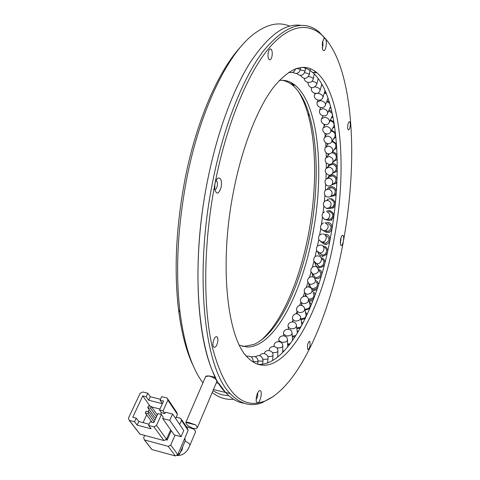 <?xml version="1.0" encoding="UTF-8"?>
<svg xmlns="http://www.w3.org/2000/svg" width="480" height="480" viewBox="0 0 480 480"><rect width="100%" height="100%" fill="white"/><g stroke="black" fill="none" stroke-linecap="round" stroke-linejoin="round"><path stroke-width="0.72" d="M282.714 351.594L283.632 351.6M282.72 350.94L284.298 350.898M328.26 153.792L327.696 155.922M335.466 159.468L335.754 159.138C337.044 156.108 335.952 154.014 332.49 152.85L331.668 152.838M329.61 153.804L326.424 157.332M333.792 161.37L336.612 159.804L337.182 158.76M337.092 155.478C336.198 153.438 334.668 152.226 332.508 151.848M314.904 71.208L314.55 72.642M315.954 71.982L314.76 71.67M309.006 283.872L308.928 286.782M312.144 289.488L312.264 289.512C314.502 289.8 316.344 289.05 317.79 287.262M309.762 285.36L310.602 287.502M311.148 287.976L312.57 288.552C317.298 287.862 318.582 285.69 316.416 282.042M312.858 290.682L316.932 289.806M318.9 283.866L318.57 283.326M318.738 284.376L317.148 281.274L315.678 280.542M328.614 208.182L329.928 208.572L333.072 207.876C336.426 203.856 335.724 200.748 330.972 198.546L327.93 199.2L326.676 200.352M330.318 207.546L332.514 206.97C335.166 203.802 334.614 201.348 330.864 199.608M331.44 117.918L333.018 116.964M331.89 111.636L328.956 110.094M329.376 122.25L332.64 115.086M332.31 113.526L328.632 110.862M296.826 328.704L300.372 327.984M302.736 323.166L301.404 321.774M296.73 327.864C300.522 327.666 302.172 326.214 301.692 323.508L300.78 318.036M327.63 251.412C327.75 248.604 326.496 246.87 323.856 246.198L323.574 246.162M318.012 252.408C318.516 254.364 319.746 255.552 321.702 255.972L322.134 256.02C324.684 256.02 326.448 254.79 327.426 252.342M319.242 252.852L322.26 254.976C326.856 255.528 328.326 247.95 323.766 247.254M337.254 167.322C336.504 165.018 334.968 163.656 332.652 163.23L332.184 163.194M329.118 164.316L327.786 166.974M335.04 171.312L335.574 170.826C337.122 167.712 336.144 165.522 332.634 164.256L329.622 165.342L326.934 167.736M333.222 172.992L336.378 171.54L337.236 169.98M305.49 294.294L305.058 296.292M306.12 295.896L306.174 296.604M308.508 298.992L308.88 299.082C313.374 298.65 314.838 296.664 313.266 293.136M309.084 301.374L312.96 300.72M308.676 300.03C310.716 300.276 312.462 299.664 313.92 298.194M315.18 294.786L314.118 292.488L312.654 291.522M326.202 219.612L328.368 220.542L331.05 220.134C335.058 216.234 334.608 213.03 329.7 210.51L327.138 210.882M323.718 218.778L325.524 219.576L330.618 219.168C333.786 216.09 333.438 213.558 329.562 211.572L328.5 211.572M332.694 128.178L334.686 126.828M333.924 121.932L330.51 119.868M330.702 131.832C331.38 129.144 329.994 127.332 326.544 126.39L323.346 127.74C320.574 132.372 328.368 136.596 330.702 131.832L333.858 126.042C334.566 123.54 333.324 121.752 330.126 120.678M292.338 337.062L295.188 336.666M298.17 331.836L297.06 330.726M292.284 336.282L296.004 335.388M297.408 333.114L296.526 326.112M326.436 133.92L326.508 134.418M333.51 138.888L335.922 137.13M335.448 132.72L331.632 130.128M331.692 141.78C332.556 138.954 331.26 137.034 327.81 136.026L324.612 137.364C321.636 141.822 329.154 146.37 331.692 141.78L334.896 136.686C335.766 133.932 334.518 132.03 331.164 130.98M315.15 263.052C315.27 265.224 316.356 266.646 318.396 267.336L318.852 267.438C321.402 267.678 323.298 266.634 324.54 264.294M316.236 263.574L319.104 266.424C323.604 267.396 325.914 260.1 321.486 258.96M324.972 262.614C325.008 260.31 323.97 258.768 321.858 257.982L321.264 257.844M343.434 241.08C343.962 237.234 343.644 235.308 342.48 235.296C341.664 235.812 341.01 237.306 340.512 239.784L340.44 244.596C341.394 246.522 342.396 245.346 343.434 241.08C330.09 315.636 298.878 387.978 263.748 401.526L257.502 403.092C238.068 405.924 223.002 387.258 212.304 347.094C202.956 306.582 203.364 243.936 214.884 184.098L214.728 189.546C216.744 194.97 218.91 194.088 221.232 186.912C221.952 180.516 220.866 177.576 217.98 178.098C216.564 179.046 215.532 181.044 214.884 184.098C226.44 124.26 247.824 73.002 269.262 47.832C290.796 22.74 311.124 22.32 325.332 38.526L324.168 38.34L322.38 42.42L322.458 49.098C323.706 51.876 324.9 51.018 326.052 46.518C326.61 42.81 326.37 40.146 325.332 38.526C332.322 46.746 337.92 58.038 342.132 72.402C355.014 116.412 354.348 181.068 343.434 241.08M340.968 237.888L340.872 240.51L340.236 242.544M334.458 237.102C346.98 170.184 342.072 94.806 317.022 72.846C304.584 62.208 289.98 67.146 273.222 87.666C257.184 108.9 241.842 147.9 233.334 192.276C218.928 265.326 227.352 338.118 247.464 357.306C279.066 389.838 320.982 316.566 334.458 237.102M302.496 67.362C306.132 68.112 309.516 69.816 312.66 72.48C338.04 94.428 343.17 169.704 330.642 236.502C318.744 303.834 287.73 366.882 257.688 364.332M217.692 342.108C218.1 339.672 217.926 337.95 217.17 336.96C215.58 336.102 214.242 337.758 213.156 341.946C212.742 344.388 212.916 346.104 213.672 347.094C215.274 347.946 216.612 346.29 217.692 342.108M272.028 56.1C272.514 52.824 272.202 50.514 271.086 49.164C269.88 48.474 268.926 49.632 268.218 52.65C267.732 55.932 268.044 58.242 269.154 59.586C270.366 60.276 271.326 59.118 272.028 56.1M350.088 126.81C350.466 124.32 350.334 122.658 349.698 121.812C348.984 121.464 348.372 122.46 347.868 124.8C347.49 127.296 347.622 128.964 348.258 129.798C348.978 130.146 349.584 129.15 350.088 126.81M310.098 345.516L309.852 341.496C308.964 341.112 308.172 342.42 307.482 345.42L307.728 349.44C308.622 349.818 309.414 348.51 310.098 345.516M273.762 396.168L262.092 402.72C250.74 407.052 240.096 403.998 230.166 393.558C204.966 369.054 193.758 276.816 212.328 183.498C223.362 126.45 243.33 76.866 263.856 50.43C285.252 25.104 303.72 19.008 319.254 32.13L327.522 41.202M322.722 40.956L323.016 45.546L322.188 47.754M216.018 180.546L216.522 180.84C217.374 181.878 217.608 183.588 217.224 185.97C216.69 188.346 215.868 189.6 214.758 189.732M260.988 396.522C261.576 392.436 261.114 390.45 259.59 390.558C258.186 391.35 257.1 393.516 256.332 397.068L256.158 401.304L257.502 403.092C258.984 402.516 260.148 400.326 260.988 396.522M257.664 392.886L257.766 396.084L256.05 399.846M216.312 382.806L218.85 383.4L225.552 392.46C231.378 398.736 237.558 402.336 244.098 403.254C237.558 402.336 231.378 398.736 225.552 392.46C200.04 367.92 188.544 275.844 207.114 182.766C216.57 134.07 232.662 90.318 250.17 62.538C268.398 35.22 285.348 22.842 301.032 25.416C285.348 22.842 268.398 35.22 250.17 62.538C232.662 90.318 216.57 134.07 207.114 182.766C191.526 261.444 196.854 342.618 215.532 377.412L209.238 375.954L205.458 376.554L205.374 377.196M336.996 179.382C336.432 176.856 334.914 175.344 332.454 174.846L328.812 176.016L327.582 178.128M334.068 183.372L334.98 182.73C336.834 179.562 335.976 177.282 332.406 175.89L329.526 176.82L327.27 178.344M332.136 184.734L335.718 183.51L336.918 181.38M322.14 84.552L321.738 84.444M322.584 85.362L321.564 85.056M301.698 304.362L301.266 305.382M305.004 310.128L309.732 308.67M311.34 304.794L310.668 303.258L309.234 302.1M304.926 309.174C309.222 308.94 310.824 307.146 309.738 303.798L308.67 300.18M323.544 230.748L326.472 232.47L328.536 232.32C333.426 231.096 333.048 222.96 328.086 222.48L325.38 222.888M326.208 231.324L328.26 231.3C332.04 228.426 331.926 225.834 327.918 223.53M287.622 344.718L289.632 344.58M293.214 339.642L292.47 339.006M287.604 343.998L290.346 343.644M327.372 143.628L327.282 145.044M335.394 147.924L335.532 147.744C336.588 144.81 335.4 142.806 331.962 141.732L331.734 141.708M333.882 149.976L336.75 147.786M336.498 143.928L332.304 140.808M312.156 273.546L312.942 277.002M314.958 278.442L315.702 278.634C318.09 278.904 319.968 278.01 321.33 275.946M313.128 274.53L314.988 277.32L315.984 277.644C320.982 276.624 322.038 274.278 319.152 270.612M322.002 273.63L321.042 270.792L318.624 269.322M336.33 191.634C335.982 188.874 334.506 187.212 331.896 186.642L328.5 187.566L327.18 189.252M330.6 196.506L334.626 195.642L336.24 192.894M332.496 195.516L333.966 194.802C336.18 191.61 335.466 189.24 331.812 187.692L329.13 188.43M327.654 99.03L328.29 98.772M326.094 92.85L324.564 92.304M326.502 93.876L324.348 92.976M329.76 108.174L330.9 107.592M329.304 101.916L326.97 100.878M329.7 103.248L326.706 101.604M301.056 319.704L305.22 318.624M307.224 314.352L305.472 312.21M300.906 318.798C304.95 318.606 306.6 316.986 305.862 313.944L304.836 309.372M320.796 241.65L324.246 244.296L325.548 244.32C331.008 243.924 331.53 234.96 326.136 234.396L324.42 234.444M322.572 242.34L325.458 243.27C329.91 240.738 330.066 238.122 325.938 235.434M186.27 426.582L194.19 429.252L195.612 431.784L189.924 445.242M159.516 409.992L163.038 410.886L167.874 400.152L167.148 398.016L161.682 396.654L160.068 400.188L163.566 401.058L159.516 409.992L161.406 412.692L164.916 413.586L165.516 412.236L172.566 414.024L183.762 430.5L181.098 436.686L169.758 420.354L172.566 414.024M160.68 414.312L161.406 412.692M157.884 413.598L153.768 422.682L150.234 421.764L148.566 425.424L153.876 426.816L156.486 425.442L161.412 414.498L157.884 413.598M163.038 410.886L164.916 413.586M168.048 399.366L176.718 412.314L177.444 414.42L175.632 418.536M161.412 414.498L163.302 417.186L162.696 418.536L170.664 429.834L166.53 439.236L164.004 440.574L139.914 434.124L138.96 432.786M148.668 400.23L150.282 396.738L147.828 393.234L146.196 396.738L148.668 400.23L162.39 403.656M146.196 396.738L142.758 395.886L150.132 406.218M159.948 409.044L151.656 406.944M162.414 403.602L160.068 400.188M155.982 417.792L154.89 417.51L147.756 407.604L150.534 408.306L156.504 416.646M149.118 409.494L148.104 411.684M146.652 414.846L143.07 422.628M142.758 395.886L132.756 417.216L136.23 418.122L138.804 421.512L137.13 425.118L134.538 421.746L136.23 418.122M149.118 424.212L138.804 421.512M150.282 396.738L160.488 399.27M152.076 422.244L145.278 412.968L148.062 413.682L154.092 421.962M148.566 425.424L151.08 428.796L137.13 425.118M170.664 429.834L174.228 434.874L181.098 436.686M169.758 420.354L162.696 418.536M171.294 430.716L167.172 440.094L156.486 425.442M167.172 440.094L166.158 439.824M147.828 393.234L142.686 391.968L140.154 393.288L128.448 418.116L129.222 420.348L139.914 434.124M140.022 434.154L129.33 420.378L134.538 421.746M148.062 413.682L148.89 411.888L154.896 420.186M148.89 411.888L146.106 411.174L145.278 412.968M150.534 408.306L151.356 406.524L157.302 414.882M151.356 406.524L148.578 405.822L147.756 407.604M144.696 435.408L143.64 437.736L144.408 439.914L168.258 446.352L170.754 445.026L175.074 435.096M179.688 424.5L181.464 420.414L180.738 418.326L176.238 417.162M181.464 420.414L188.142 430.368L177.756 454.638L175.314 455.94L151.968 449.556L144.516 439.95M150.924 448.212L151.968 449.556M188.142 430.368L187.422 428.304L181.626 419.652M186.894 433.29L178.032 453.99M184.896 438.654L185.34 440.562L179.49 454.26L178.674 453.132M177.096 455.538L179.49 454.26M189.582 422.772C187.434 422.142 186.192 422.028 185.85 422.418L185.844 422.43C185.976 424.386 188.406 426.372 193.134 428.376C195.354 428.862 196.764 428.622 197.358 427.644L195.81 424.98L189.582 422.772M205.56 376.758L205.614 376.644C206.112 375.888 207.426 375.738 209.568 376.194C214.392 377.718 216.816 379.512 216.834 381.57L197.424 427.5M233.544 399.27C226.134 399.99 219.012 397.758 212.184 392.574M202.914 382.896C191.922 368.298 184.296 344.814 180.03 312.456C175.338 272.304 177.498 228.114 186.516 179.88C199.758 110.73 227.52 54.198 253.212 34.488C266.592 24.222 278.736 21.438 289.656 26.142M228.66 395.556C223.278 395.514 218.058 393.876 212.994 390.654M193.71 366.792C186.624 352.518 181.572 333.534 178.548 309.834C173.922 270.504 176.016 227.268 184.836 180.126C196.302 120.564 218.94 69.582 241.584 45.858M319.59 235.104L320.76 228.42M321.462 224.052L322.452 217.29M323.04 212.892L323.844 206.184M324.324 201.69L324.93 195.15M325.296 190.488L325.704 184.242M325.95 179.352L326.166 173.508M326.28 168.33L326.316 163.002M326.274 157.482L326.166 152.784M325.932 146.838L325.716 142.902M325.236 136.398L324.966 133.404M324.18 126.24L323.94 124.35M322.752 116.436L322.644 115.782M292.362 321.84L292.92 320.7M296.082 313.902L297.084 311.628M299.682 305.442L300.954 302.244M303.138 296.49L304.548 292.578M306.426 287.094L307.914 282.504M309.516 277.296L311.034 272.088M312.396 267.15L313.896 261.39M315.048 256.704L316.476 250.512M317.448 246.006L318.762 239.508M279.252 80.46C285.114 79.77 290.442 81.402 295.242 85.35L296.058 86.04C319.056 106.5 324.312 173.124 313.038 232.746C302.382 292.512 274.458 347.484 247.08 347.01L239.454 345.228M282.144 80.286C285.804 80.916 289.224 82.518 292.392 85.092L293.214 85.782C300.282 92.208 305.76 102.33 309.66 116.154C318.33 146.754 318.156 190.992 310.5 232.35C300.984 284.91 278.52 333.714 254.04 344.382L244.248 346.404L242.142 346.236M290.796 82.44L293.628 85.2M298.188 91.176C302.094 97.302 305.316 104.826 307.854 113.748C316.782 145.08 316.626 190.164 308.826 232.314C300.288 278.952 282.03 322.674 260.55 340.656M214.236 378.138L214.632 377.202M278.868 339.882L278.91 340.524L281.502 342.246C285.33 342.564 287.316 341.664 287.472 339.546C287.058 334.092 277.944 334.974 278.91 340.524L278.946 341.556M329.226 156.474L326.106 157.68C322.656 161.718 329.526 167.004 332.532 162.81C333.816 159.762 332.718 157.65 329.226 156.474M332.064 163.302L335.754 159.138M308.01 82.452C307.65 85.782 312.414 91.38 316.794 84.276C316.848 82.968 315.252 81.948 312.012 81.21M307.674 281.676L308.952 283.776L310.464 284.406C315.234 283.704 316.53 281.52 314.352 277.848C313.182 276.498 311.466 276.384 309.198 277.5C307.146 279.522 307.068 281.616 308.952 283.776L311.052 287.88M262.974 359.16C266.16 359.484 267.852 359.232 268.044 358.416C268.818 354.834 262.968 351.138 259.608 355.632M327.792 200.334L325.356 200.856C320.25 204.288 326.682 210.768 329.46 207.774C332.136 204.576 331.578 202.092 327.792 200.334M326.01 208.056L326.964 208.326L332.514 206.97M323.034 115.866L321.72 118.56C319.098 123.318 327.24 127.278 329.328 122.352C329.844 119.814 328.374 118.11 324.912 117.228L321.666 118.674M292.44 318.27L292.692 319.41L295.122 321.006C299.16 321.042 300.972 319.608 300.564 316.716C296.328 310.242 291.3 315.942 292.692 319.41L293.13 321.936M296.61 73.422C300.378 76.47 303.174 75.816 304.998 71.472C304.974 70.98 303.414 70.494 300.312 70.002M316.572 250.716L319.638 252.93C324.36 253.482 325.74 245.652 321.03 245.1M274.038 345.612L274.242 346.524M276.63 347.79L276.678 347.802C280.464 348.198 282.498 347.472 282.768 345.624C282.606 340.074 273.45 340.47 274.05 346.128L274.044 346.488M329.394 167.154L326.358 168.246C322.596 171.972 329.148 177.726 332.364 173.778C333.918 170.646 332.928 168.438 329.394 167.154M331.44 174.516L335.574 170.826M311.712 87.498L311.502 87.984M311.64 87.48L311.568 87.744C309.714 93.114 318.648 95.886 320.04 90.408C320.106 88.752 318.42 87.558 314.982 86.832M304.212 291.456L305.1 293.31L306.978 294.252C311.508 293.814 312.99 291.816 311.412 288.276L308.202 286.71C304.344 287.892 303.312 290.094 305.1 293.31L306.456 296.736M258.132 360.87C261.234 361.272 262.872 361.206 263.058 360.66C262.218 355.812 259.614 354.504 255.252 356.73M330.618 219.168L327.648 219.252C330.846 216.144 330.492 213.588 326.58 211.578M288.09 326.142L288.246 327.096L290.748 328.782C294.696 328.926 296.58 327.672 296.4 325.026C295.326 319.806 286.59 321.786 288.246 327.096L288.504 329.208M300.438 75.42C303.834 79.542 306.774 79.314 309.258 74.736C309.258 73.992 307.716 73.32 304.638 72.726M313.848 261.234L316.638 263.664C321.186 264.642 323.514 257.262 319.026 256.134L317.064 255.876C312.708 256.2 312.816 262.764 316.266 263.586L318.738 266.34M269.094 350.49L269.088 350.508C269.256 345.018 278.064 345.456 277.938 350.838C277.71 352.284 275.832 352.866 272.304 352.584M329.202 178.068L326.304 178.998C323.256 181.506 325.986 188.61 331.806 184.968C333.672 181.776 332.802 179.478 329.202 178.068M330.156 185.874L334.98 182.73M315.78 93.504L314.652 94.41C312.624 99.648 321.342 102.702 322.92 97.356C323.04 95.382 321.33 94.038 317.784 93.33L317.196 93.3M314.982 93.414L314.574 94.65M300.516 300.864L301.11 302.46L303.252 303.678C307.578 303.432 309.198 301.632 308.106 298.278C306.966 294.174 298.158 296.844 301.11 302.46L302.076 305.586M253.23 361.434L258.084 361.788C257.772 357.414 255.468 355.788 251.172 356.898M321.438 229.44L323.76 230.79L325.392 230.67C329.202 227.766 329.088 225.15 325.044 222.822M283.56 333.366L283.65 334.152L286.206 335.886C290.076 336.12 292.02 335.046 292.026 332.658C291.264 327.3 282.42 328.686 283.65 334.152L283.77 335.772M328.698 146.076L325.53 147.366C322.992 150.564 327.462 156.942 332.304 152.124C333.366 149.178 332.16 147.162 328.698 146.076M332.106 152.388L335.532 147.744M304.254 78.42C304.554 83.412 312.468 83.832 313.194 79.026C313.224 78.018 311.67 77.166 308.55 76.482M310.884 271.578L312.684 273.864L313.686 274.194C318.726 273.156 319.794 270.786 316.89 267.096C316.584 266.364 315.21 266.304 312.774 266.922C310.164 269.382 310.134 271.698 312.684 273.864L314.988 277.32M267.714 356.382C271.044 356.652 272.808 356.232 273.018 355.122C273.39 350.172 265.524 348.678 264.24 353.568M328.668 189.144L325.962 189.882C322.62 192.078 324.798 199.356 330.84 196.32C333.072 193.104 332.352 190.71 328.668 189.144M317.994 100.176L317.376 101.82C315.114 106.878 323.724 110.256 325.434 105.042C325.674 102.864 324.042 101.394 320.532 100.626L317.298 102.042M320.676 107.682L319.734 109.896C317.868 116.388 326.94 117.564 327.57 113.4C327.942 111.03 326.388 109.44 322.908 108.618L319.656 110.076M296.586 309.822L296.982 311.178L299.292 312.612C303.462 312.522 305.184 310.914 304.476 307.776C300.312 301.992 295.032 307.578 296.982 311.178L297.654 314.034M292.752 72.366C296.616 74.364 299.172 73.344 300.438 69.306L296.358 68.484M319.086 240.096L321.684 241.914L322.71 241.932C327.06 241.626 327.492 234.468 323.19 234.018M167.874 400.152L177.444 414.42M153.876 426.816L164.004 440.574M177.756 454.638L170.754 445.026M168.258 446.352L175.314 455.94M184.566 439.44L185.34 440.562M182.676 446.808L182.154 449.808L180.264 452.448M185.088 441.156C188.502 442.8 190.104 444.198 189.882 445.344C187.224 452.28 182.94 455.682 177.036 455.55M287.688 347.022L287.496 340.254M337.188 159.15L336.612 159.804M318.228 78.48L316.848 84.06M267.534 362.982L268.02 358.65M333.936 207.648L333.072 207.876M305.574 67.5L305.016 71.346M245.406 354.882L248.364 358.236M322.872 256.596L322.134 256.02M322.26 254.976L319.638 252.93C319.206 252.516 319.728 253.908 316.656 250.872C315.918 246.996 317.298 245.064 320.79 245.07M282.702 352.554L282.762 346.188M337.224 170.76L336.378 171.54M321.852 84.048L320.1 90.192M262.536 364.242L263.034 360.804M331.884 220.104L331.05 220.134M324.528 211.872C318.396 215.304 325.566 221.772 327.648 219.252M325.068 124.65L323.346 127.74M326.808 133.956L324.666 137.28M310.332 68.724L309.288 74.568M319.098 268.11L318.396 267.336M342.072 235.62L342.48 235.296M312.66 72.48L317.022 72.846M217.17 336.96L215.964 336.702M271.086 49.164L269.922 49.08M349.698 121.812L349.188 121.764M309.852 341.496L309.33 341.394M263.748 401.526L262.092 402.72M323.7 38.808L324.168 38.34M216.822 179.196L217.98 178.098M258.798 391.134L259.59 390.558M213.444 389.586L230.166 393.558M215.922 180.756L216.522 180.84M277.656 357.09L277.914 351.276M336.618 182.874L335.718 183.51M325.128 90.582L322.992 97.146M288.786 72.234C292.254 73.314 294.51 72.156 295.548 68.76M257.634 364.314L258.072 361.86M329.346 232.494L328.536 232.32M328.26 231.3L322.53 230.286C319.56 227.802 319.878 225.348 323.496 222.924M292.578 340.554L292.092 333.54M328.29 143.712L325.686 147.162M336.756 147.918L336.432 148.362M314.274 73.944L313.236 78.828M272.586 360.582L272.994 355.452M335.502 195.21L334.626 195.642M333.966 194.802L330.84 196.32M328.032 98.016L325.5 104.856M330.558 106.284L327.636 113.244M300.636 67.512L300.444 69.24M253.104 362.1L253.176 361.764M247.278 356.19C251.244 355.95 253.212 357.804 253.182 361.752M326.322 244.698L325.548 244.32M325.458 243.27L322.71 241.932C321.972 242.424 320.706 241.716 318.906 239.796C317.982 236.532 319.098 234.594 322.26 233.988M151.866 449.526L144.408 439.914M195.81 424.98L185.844 422.43L205.614 376.644M178.548 309.834L180.03 312.456M295.242 85.35L292.392 85.092M309.66 116.154L307.854 113.748"/></g></svg>
